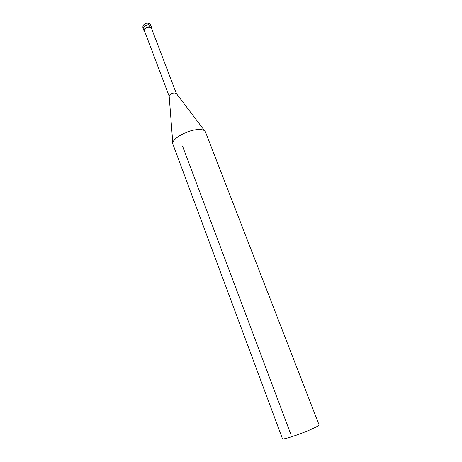 <?xml version="1.0" encoding="UTF-8"?>
<svg xmlns="http://www.w3.org/2000/svg" width="462" height="462" viewBox="0 0 462 462"><rect width="100%" height="100%" fill="white"/><g stroke="black" fill="none" stroke-linecap="round" stroke-linejoin="round"><path stroke-width="0.69" d="M311.226 429.313C299.982 434.372 282.201 440.171 282.461 438.744L172.892 144.15C170.813 139.911 185.014 130.977 196.131 129.741C201.299 129.146 204.389 129.834 205.399 131.809L319.051 424.849C319.098 425.456 316.487 426.946 311.226 429.313M204.672 130.844L176.357 93.509L174.214 92.891C171.09 93.526 169.41 94.641 169.184 96.235L172.8 142.954M176.363 93.515L151.345 27.968L149.128 27.021C145.986 27.558 144.398 28.754 144.375 30.613L169.184 96.24M151.686 28.858L151.732 27.818L149.272 26.767C145.778 27.362 144.017 28.69 143.988 30.758L144.71 31.508M290.742 434.084L182.629 146.339M151.732 27.818L150.941 25.739L148.475 24.682C144.987 25.271 143.226 26.605 143.203 28.679L143.988 30.758M150.941 25.739C149.238 20.721 141.141 23.799 143.203 28.679"/></g></svg>
